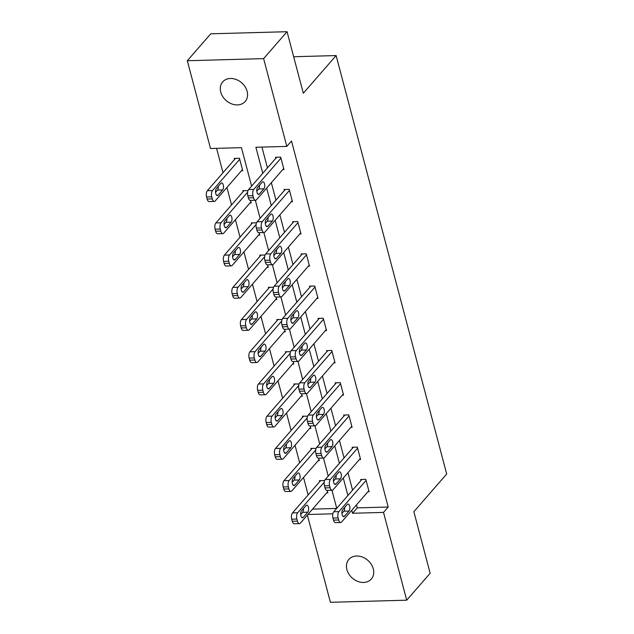 <?xml version="1.0" encoding="UTF-8"?>
<svg xmlns="http://www.w3.org/2000/svg" width="634" height="634" viewBox="0 0 634 634"><rect width="100%" height="100%" fill="white"/><g stroke="black" fill="none" stroke-linecap="round" stroke-linejoin="round"><path stroke-width="0.95" d="M247.125 91.328A14.915 11.784 41 0 1 245.176 101.488A14.915 11.784 41 0 1 231.592 103.857A14.915 11.784 41 0 1 220.727 92.057A14.915 11.784 41 0 1 222.677 81.905A14.915 11.784 41 0 1 236.26 79.527A14.915 11.784 41 0 1 247.125 91.328M373.291 568.864A14.915 11.784 41 0 1 371.342 579.016A14.915 11.784 41 0 1 357.758 581.394A14.915 11.784 41 0 1 346.901 569.594A14.915 11.784 41 0 1 348.851 559.442A14.915 11.784 41 0 1 362.434 557.064A14.915 11.784 41 0 1 373.291 568.864M251.603 186.119L241.443 147.659L210.512 148.514L187.315 60.737L210.75 33.816L287.051 31.7L303.314 93.253L336.123 55.562L446.685 474.018L413.875 511.717L430.137 573.263L406.703 600.184L330.401 602.3L307.363 515.085M216.574 148.348L223.017 172.725M226.917 187.482L231.529 204.948M235.428 219.705L240.04 237.164M243.939 251.928L248.552 269.387M252.451 284.151L257.071 301.61M260.97 316.374L265.583 333.833M269.482 348.589L274.094 366.048M277.993 380.812L282.606 398.271M286.505 413.035L291.117 430.494M295.024 445.258L299.636 462.717M303.535 477.473L308.148 494.932M336.123 55.562L293.669 56.735M312.554 509.118L336.638 508.452M326.653 492.911L327.857 492.88L327.199 490.399M324.616 480.627L319.425 480.627L319.702 481.666M318.141 460.688L319.346 460.656L318.688 458.176M316.104 448.404L310.914 448.404L311.183 449.443M309.63 428.473L310.834 428.433L310.177 425.961M307.593 416.181L302.402 416.189L302.672 417.22M301.118 396.25L302.315 396.218L301.665 393.738M299.082 383.966L293.891 383.966L294.16 384.997M292.607 364.027L293.804 363.995L293.146 361.515M290.57 351.743L285.371 351.743L285.649 352.773M284.087 331.804L285.292 331.772L284.634 329.292M282.051 319.52L276.86 319.52L277.137 320.558M275.576 299.589L276.781 299.549L276.123 297.069M273.539 287.297L268.348 287.305L268.618 288.335M267.065 267.366L268.261 267.334L267.611 264.853M265.028 255.074L259.837 255.082L260.106 256.112M258.553 235.143L259.75 235.111L259.1 232.63M256.516 222.859L251.318 222.859L251.595 223.889M250.034 202.92L251.238 202.888L250.581 200.407M247.997 190.636L242.806 190.636L243.084 191.674M241.522 170.697L242.727 170.665L239.454 158.27L234.295 158.413L234.564 159.451M356.482 504.894L357.267 507.874L388.198 507.018L291.497 141.017L286.814 146.406L255.882 147.262L262.761 173.304M261.945 147.096L267.445 167.923M271.344 182.679L275.956 200.138M279.863 214.902L284.476 232.361M288.375 247.125L292.987 264.584M296.886 279.348L301.499 296.807M305.398 311.563L310.01 329.022M313.909 343.786L318.522 361.245M322.429 376.01L327.041 393.468M330.94 408.233L335.552 425.691M339.452 440.448L344.064 457.914M347.963 472.671L352.575 490.13M367.902 491.77L369.099 491.738L365.826 479.344L360.675 479.486L360.944 480.517M359.391 459.547L360.587 459.515L357.314 447.121L352.155 447.263L352.433 448.301M350.871 427.332L352.076 427.292L348.803 414.905L343.644 415.048L343.921 416.078M342.36 395.109L343.565 395.077L340.284 382.682L335.132 382.825L335.402 383.855M333.849 362.886L335.045 362.854L331.772 350.459L326.621 350.602L326.89 351.632M325.337 330.663L326.534 330.631L323.261 318.236L318.102 318.379L318.379 319.417M316.818 298.44L318.022 298.408L314.749 286.013L309.59 286.156L309.868 287.194M308.306 266.225L309.511 266.185L306.238 253.798L301.079 253.941L301.348 254.971M299.795 234.001L300.999 233.97L297.718 221.575L292.567 221.718L292.837 222.748M291.283 201.778L292.48 201.747L289.207 189.352L284.056 189.495L284.325 190.525M282.772 169.555L283.969 169.524L280.696 157.129L275.536 157.272L275.814 158.31M287.051 31.7L263.617 58.621L286.814 146.406M187.315 60.737L263.617 58.621M388.198 507.018L383.515 512.407L406.703 600.184M351.791 510.275L352.583 513.263L383.515 512.407M266.66 188.068L271.273 205.527M275.172 220.291L279.784 237.75M283.683 252.506L288.296 269.965M292.203 284.729L296.815 302.188M300.714 316.952L305.326 334.411M309.226 349.175L313.838 366.634M317.737 381.391L322.349 398.849M326.248 413.614L330.869 431.072M334.768 445.837L339.38 463.296M343.279 478.06L347.892 495.519M336.733 508.333L331.962 490.264M328.222 476.11L323.451 458.049M319.71 443.887L314.939 425.826M311.199 411.672L306.42 393.603M302.687 379.449L297.909 361.38M294.168 347.226L289.397 329.165M285.657 315.003L280.886 296.942M277.145 282.788L272.374 264.719M268.634 250.565L263.855 232.496M260.114 218.342L255.343 200.281M307.87 514.499L332.85 513.809M357.267 507.874L352.583 513.263M368.829 490.708L341.631 521.956A4.66 2.164 88.4 0 1 340.664 522.487A4.66 2.164 88.4 0 1 338.659 519.983L338.112 517.915A4.66 2.164 88.4 0 1 338.897 511.63L366.103 480.374M361.871 479.455L333.746 511.773L338.897 511.63M344.508 516.219A3.725 1.736 -91.6 0 1 343.739 516.647A3.725 1.736 -91.6 0 1 341.98 513.825A3.725 1.736 -91.6 0 1 342.764 509.609L347.266 504.442A3.725 1.736 -91.6 0 1 348.034 504.022A3.725 1.736 -91.6 0 1 349.802 506.835A3.725 1.736 -91.6 0 1 349.009 511.052L344.508 516.219L342.946 516.266M344.69 507.398A3.725 1.736 -91.6 0 1 343.858 511.194L341.932 513.405M340.664 522.487L335.513 522.63A4.66 2.164 -91.6 0 1 333.508 520.126L332.961 518.057A4.66 2.164 -91.6 0 1 333.746 511.773M320.63 480.596L292.496 512.914A4.66 2.164 -91.6 0 0 291.719 519.198L292.258 521.267A4.66 2.164 -91.6 0 0 294.263 523.771L299.422 523.629A4.66 2.164 88.4 0 0 300.381 523.098L327.588 491.849M299.422 523.629A4.66 2.164 88.4 0 1 297.417 521.124L296.87 519.056A4.66 2.164 88.4 0 1 297.655 512.771L324.228 482.236M300.682 514.546L302.608 512.335A3.725 1.736 88.4 0 0 303.448 508.539M303.266 517.36L307.767 512.193A3.725 1.736 88.4 0 0 308.552 507.977A3.725 1.736 88.4 0 0 306.793 505.163A3.725 1.736 88.4 0 0 306.016 505.583L301.522 510.75A3.725 1.736 88.4 0 0 300.73 514.966A3.725 1.736 88.4 0 0 302.497 517.788A3.725 1.736 88.4 0 0 303.266 517.36L301.705 517.407M360.318 458.485L333.112 489.733A4.66 2.164 88.4 0 1 332.153 490.264A4.66 2.164 88.4 0 1 330.148 487.76L329.601 485.692A4.66 2.164 88.4 0 1 330.385 479.407L357.584 448.159M353.36 447.232L325.226 479.55L330.385 479.407M335.996 484.004A3.725 1.736 -91.6 0 1 335.228 484.424A3.725 1.736 -91.6 0 1 333.46 481.602A3.725 1.736 -91.6 0 1 334.253 477.394L338.754 472.219A3.725 1.736 -91.6 0 1 339.523 471.799A3.725 1.736 -91.6 0 1 341.282 474.612A3.725 1.736 -91.6 0 1 340.498 478.829L335.996 484.004L334.435 484.043M336.178 475.175A3.725 1.736 -91.6 0 1 335.338 478.971L333.413 481.182M332.153 490.264L326.993 490.407A4.66 2.164 -91.6 0 1 324.996 487.903L324.45 485.834A4.66 2.164 -91.6 0 1 325.226 479.55M351.799 426.262L324.6 457.518A4.66 2.164 88.4 0 1 323.641 458.041A4.66 2.164 88.4 0 1 321.636 455.537L321.089 453.469A4.66 2.164 88.4 0 1 321.874 447.184L349.072 415.936M344.848 415.008L316.715 447.327L321.874 447.184M327.485 451.78A3.725 1.736 -91.6 0 1 326.716 452.201A3.725 1.736 -91.6 0 1 324.949 449.387A3.725 1.736 -91.6 0 1 325.741 445.171L330.235 439.996A3.725 1.736 -91.6 0 1 331.003 439.576A3.725 1.736 -91.6 0 1 332.771 442.397A3.725 1.736 -91.6 0 1 331.986 446.605L327.485 451.78L325.924 451.82M327.659 442.96A3.725 1.736 -91.6 0 1 326.827 446.748L324.901 448.967M323.641 458.041L318.482 458.184A4.66 2.164 -91.6 0 1 316.477 455.68L315.93 453.611A4.66 2.164 -91.6 0 1 316.715 447.327M312.118 448.373L283.984 480.691A4.66 2.164 -91.6 0 0 283.2 486.975L283.747 489.044A4.66 2.164 -91.6 0 0 285.752 491.548L290.911 491.405A4.66 2.164 88.4 0 0 291.87 490.874L319.068 459.626M290.911 491.405A4.66 2.164 88.4 0 1 288.906 488.901L288.359 486.833A4.66 2.164 88.4 0 1 289.144 480.548L315.716 450.013M292.171 482.323L294.097 480.112A3.725 1.736 88.4 0 0 294.929 476.324M294.755 485.145L299.256 479.97A3.725 1.736 88.4 0 0 300.041 475.754A3.725 1.736 88.4 0 0 298.273 472.94A3.725 1.736 88.4 0 0 297.504 473.36L293.003 478.535A3.725 1.736 88.4 0 0 292.219 482.743A3.725 1.736 88.4 0 0 293.986 485.565A3.725 1.736 88.4 0 0 294.755 485.145L293.193 485.184M303.599 416.15L275.473 448.468A4.66 2.164 -91.6 0 0 274.688 454.752L275.235 456.821A4.66 2.164 -91.6 0 0 277.24 459.325L282.392 459.182A4.66 2.164 88.4 0 0 283.358 458.659L310.557 427.403M282.392 459.182A4.66 2.164 88.4 0 1 280.387 456.678L279.848 454.61A4.66 2.164 88.4 0 1 280.624 448.325L307.205 417.798M283.66 450.108L285.585 447.897A3.725 1.736 88.4 0 0 286.417 444.101M286.243 452.922L290.737 447.755A3.725 1.736 88.4 0 0 291.529 443.538A3.725 1.736 88.4 0 0 289.762 440.717A3.725 1.736 88.4 0 0 288.993 441.145L284.492 446.312A3.725 1.736 88.4 0 0 283.707 450.528A3.725 1.736 88.4 0 0 285.466 453.342A3.725 1.736 88.4 0 0 286.243 452.922L284.674 452.961M343.287 394.039L316.089 425.295A4.66 2.164 88.4 0 1 315.122 425.818A4.66 2.164 88.4 0 1 313.125 423.314L312.578 421.253A4.66 2.164 88.4 0 1 313.362 414.969L340.561 383.713M336.329 382.793L308.203 415.111L313.362 414.969M318.973 419.557A3.725 1.736 -91.6 0 1 318.205 419.977A3.725 1.736 -91.6 0 1 316.437 417.164A3.725 1.736 -91.6 0 1 317.222 412.948L321.723 407.781A3.725 1.736 -91.6 0 1 322.492 407.353A3.725 1.736 -91.6 0 1 324.259 410.174A3.725 1.736 -91.6 0 1 323.467 414.39L318.973 419.557L317.412 419.597M319.148 410.737A3.725 1.736 -91.6 0 1 318.316 414.533L316.39 416.744M315.122 425.818L309.971 425.961A4.66 2.164 -91.6 0 1 307.966 423.457L307.419 421.396A4.66 2.164 -91.6 0 1 308.203 415.111M334.776 361.816L307.577 393.072A4.66 2.164 88.4 0 1 306.61 393.603A4.66 2.164 88.4 0 1 304.605 391.091L304.066 389.03A4.66 2.164 88.4 0 1 304.843 382.746L332.05 351.49M327.818 350.57L299.692 382.888L304.843 382.746M310.454 387.334A3.725 1.736 -91.6 0 1 309.685 387.754A3.725 1.736 -91.6 0 1 307.926 384.941A3.725 1.736 -91.6 0 1 308.71 380.725L313.212 375.558A3.725 1.736 -91.6 0 1 313.981 375.138A3.725 1.736 -91.6 0 1 315.748 377.951A3.725 1.736 -91.6 0 1 314.955 382.167L310.454 387.334L308.893 387.382M310.636 378.514A3.725 1.736 -91.6 0 1 309.804 382.31L307.878 384.521M306.61 393.603L301.459 393.746A4.66 2.164 -91.6 0 1 299.454 391.241L298.907 389.173A4.66 2.164 -91.6 0 1 299.692 382.888M326.264 329.601L299.058 360.849A4.66 2.164 88.4 0 1 298.099 361.38A4.66 2.164 88.4 0 1 296.094 358.876L295.547 356.807A4.66 2.164 88.4 0 1 296.332 350.523L323.53 319.274M319.306 318.347L291.18 350.665L296.332 350.523M301.942 355.111A3.725 1.736 -91.6 0 1 301.174 355.539A3.725 1.736 -91.6 0 1 299.406 352.718A3.725 1.736 -91.6 0 1 300.199 348.502L304.7 343.335A3.725 1.736 -91.6 0 1 305.469 342.915A3.725 1.736 -91.6 0 1 307.228 345.728A3.725 1.736 -91.6 0 1 306.444 349.944L301.942 355.111L300.381 355.159M302.125 346.291A3.725 1.736 -91.6 0 1 301.285 350.087L299.367 352.298M298.099 361.38L292.94 361.523A4.66 2.164 -91.6 0 1 290.943 359.018L290.396 356.95A4.66 2.164 -91.6 0 1 291.18 350.665M295.087 383.935L266.962 416.253A4.66 2.164 -91.6 0 0 266.177 422.537L266.724 424.598A4.66 2.164 -91.6 0 0 268.729 427.102L273.88 426.959A4.66 2.164 88.4 0 0 274.847 426.436L302.046 395.18M273.88 426.959A4.66 2.164 88.4 0 1 271.875 424.455L271.328 422.395A4.66 2.164 88.4 0 1 272.113 416.11L298.693 385.575M275.148 417.885L277.074 415.674A3.725 1.736 88.4 0 0 277.906 411.878M277.724 420.699L282.225 415.532A3.725 1.736 88.4 0 0 283.018 411.315A3.725 1.736 88.4 0 0 281.25 408.502A3.725 1.736 88.4 0 0 280.482 408.922L275.98 414.089A3.725 1.736 88.4 0 0 275.196 418.305A3.725 1.736 88.4 0 0 276.955 421.119A3.725 1.736 88.4 0 0 277.724 420.699L276.162 420.746M286.576 351.712L258.442 384.03A4.66 2.164 -91.6 0 0 257.666 390.314L258.212 392.383A4.66 2.164 -91.6 0 0 260.209 394.887L265.369 394.744A4.66 2.164 88.4 0 0 266.328 394.213L293.534 362.965M265.369 394.744A4.66 2.164 88.4 0 1 263.364 392.24L262.817 390.172A4.66 2.164 88.4 0 1 263.601 383.887L290.174 353.352M266.629 385.662L268.554 383.451A3.725 1.736 88.4 0 0 269.395 379.655M269.212 388.476L273.714 383.308A3.725 1.736 88.4 0 0 274.498 379.092A3.725 1.736 88.4 0 0 272.739 376.279A3.725 1.736 88.4 0 0 271.962 376.699L267.469 381.866A3.725 1.736 88.4 0 0 266.676 386.082A3.725 1.736 88.4 0 0 268.444 388.904A3.725 1.736 88.4 0 0 269.212 388.476L267.651 388.523M278.064 319.488L249.931 351.807A4.66 2.164 -91.6 0 0 249.146 358.091L249.693 360.16A4.66 2.164 -91.6 0 0 251.698 362.664L256.857 362.521A4.66 2.164 88.4 0 0 257.816 361.99L285.015 330.742M256.857 362.521A4.66 2.164 88.4 0 1 254.852 360.017L254.305 357.948A4.66 2.164 88.4 0 1 255.09 351.664L281.662 321.129M258.117 353.439L260.043 351.228A3.725 1.736 88.4 0 0 260.875 347.432M260.701 356.26L265.202 351.085A3.725 1.736 88.4 0 0 265.987 346.869A3.725 1.736 88.4 0 0 264.219 344.056A3.725 1.736 88.4 0 0 263.451 344.476L258.957 349.651A3.725 1.736 88.4 0 0 258.165 353.859A3.725 1.736 88.4 0 0 259.932 356.68A3.725 1.736 88.4 0 0 260.701 356.26L259.14 356.3M317.753 297.378L290.546 328.626A4.66 2.164 88.4 0 1 289.587 329.157A4.66 2.164 88.4 0 1 287.582 326.653L287.036 324.584A4.66 2.164 88.4 0 1 287.82 318.3L315.019 287.051M310.795 286.124L282.661 318.442L287.82 318.3M293.431 322.896A3.725 1.736 -91.6 0 1 292.662 323.316A3.725 1.736 -91.6 0 1 290.895 320.503A3.725 1.736 -91.6 0 1 291.688 316.287L296.181 311.112A3.725 1.736 -91.6 0 1 296.958 310.692A3.725 1.736 -91.6 0 1 298.717 313.513A3.725 1.736 -91.6 0 1 297.932 317.721L293.431 322.896L291.87 322.936M293.613 314.076A3.725 1.736 -91.6 0 1 292.773 317.864L290.847 320.075M289.587 329.157L284.428 329.3A4.66 2.164 -91.6 0 1 282.423 326.795L281.884 324.727A4.66 2.164 -91.6 0 1 282.661 318.442M269.545 287.265L241.419 319.584A4.66 2.164 -91.6 0 0 240.635 325.868L241.182 327.937A4.66 2.164 -91.6 0 0 243.187 330.441L248.338 330.298A4.66 2.164 88.4 0 0 249.305 329.775L276.503 298.519M248.338 330.298A4.66 2.164 88.4 0 1 246.341 327.794L245.794 325.725A4.66 2.164 88.4 0 1 246.578 319.441L273.151 288.914M249.606 321.224L251.532 319.005A3.725 1.736 88.4 0 0 252.364 315.217M252.189 324.037L256.683 318.862A3.725 1.736 88.4 0 0 257.475 314.654A3.725 1.736 88.4 0 0 255.708 311.833A3.725 1.736 88.4 0 0 254.939 312.253L250.438 317.428A3.725 1.736 88.4 0 0 249.653 321.644A3.725 1.736 88.4 0 0 251.421 324.457A3.725 1.736 88.4 0 0 252.189 324.037L250.628 324.077M309.233 265.155L282.035 296.411A4.66 2.164 88.4 0 1 281.076 296.934A4.66 2.164 88.4 0 1 279.071 294.43L278.524 292.369A4.66 2.164 88.4 0 1 279.309 286.085L306.507 254.828M302.283 253.909L274.15 286.227L279.309 286.085M284.92 290.673A3.725 1.736 -91.6 0 1 284.151 291.093A3.725 1.736 -91.6 0 1 282.384 288.28A3.725 1.736 -91.6 0 1 283.168 284.064L287.67 278.897A3.725 1.736 -91.6 0 1 288.438 278.469A3.725 1.736 -91.6 0 1 290.206 281.29A3.725 1.736 -91.6 0 1 289.421 285.506L284.92 290.673L283.358 290.713M285.094 281.853A3.725 1.736 -91.6 0 1 284.262 285.649L282.336 287.86M281.076 296.934L275.917 297.077A4.66 2.164 -91.6 0 1 273.912 294.572L273.365 292.512A4.66 2.164 -91.6 0 1 274.15 286.227M261.034 255.05L232.908 287.368A4.66 2.164 -91.6 0 0 232.123 293.653L232.67 295.713A4.66 2.164 -91.6 0 0 234.675 298.218L239.826 298.075A4.66 2.164 88.4 0 0 240.793 297.552L267.992 266.296M239.826 298.075A4.66 2.164 88.4 0 1 237.821 295.571L237.282 293.51A4.66 2.164 88.4 0 1 238.059 287.226L264.64 256.691M241.094 289.001L243.02 286.79A3.725 1.736 88.4 0 0 243.852 282.994M243.67 291.814L248.171 286.647A3.725 1.736 88.4 0 0 248.964 282.431A3.725 1.736 88.4 0 0 247.197 279.61A3.725 1.736 88.4 0 0 246.428 280.038L241.926 285.205A3.725 1.736 88.4 0 0 241.142 289.421A3.725 1.736 88.4 0 0 242.901 292.234A3.725 1.736 88.4 0 0 243.67 291.814L242.109 291.854M300.722 232.932L273.523 264.188A4.66 2.164 88.4 0 1 272.557 264.711A4.66 2.164 88.4 0 1 270.559 262.207L270.013 260.146A4.66 2.164 88.4 0 1 270.789 253.862L297.996 222.605M293.764 221.686L265.638 254.004L270.789 253.862M276.408 258.45A3.725 1.736 -91.6 0 1 275.632 258.87A3.725 1.736 -91.6 0 1 273.872 256.057A3.725 1.736 -91.6 0 1 274.657 251.841L279.158 246.674A3.725 1.736 -91.6 0 1 279.927 246.254A3.725 1.736 -91.6 0 1 281.694 249.067A3.725 1.736 -91.6 0 1 280.902 253.283L276.408 258.45L274.839 258.498M276.582 249.63A3.725 1.736 -91.6 0 1 275.75 253.426L273.825 255.637M272.557 264.711L267.405 264.853A4.66 2.164 -91.6 0 1 265.4 262.349L264.853 260.289A4.66 2.164 -91.6 0 1 265.638 254.004M252.522 222.827L224.396 255.145A4.66 2.164 -91.6 0 0 223.612 261.43L224.159 263.498A4.66 2.164 -91.6 0 0 226.156 266.003L231.315 265.86A4.66 2.164 88.4 0 0 232.274 265.329L259.48 234.073M231.315 265.86A4.66 2.164 88.4 0 1 229.31 263.348L228.763 261.287A4.66 2.164 88.4 0 1 229.548 255.003L256.128 224.468M232.583 256.778L234.501 254.567A3.725 1.736 88.4 0 0 235.341 250.771M235.159 259.591L239.66 254.424A3.725 1.736 88.4 0 0 240.444 250.208A3.725 1.736 88.4 0 0 238.685 247.395A3.725 1.736 88.4 0 0 237.916 247.815L233.415 252.982A3.725 1.736 88.4 0 0 232.623 257.198A3.725 1.736 88.4 0 0 234.39 260.011A3.725 1.736 88.4 0 0 235.159 259.591L233.597 259.639M292.211 200.716L265.012 231.965A4.66 2.164 88.4 0 1 264.045 232.496A4.66 2.164 88.4 0 1 262.04 229.991L261.493 227.923A4.66 2.164 88.4 0 1 262.278 221.638L289.484 190.382M285.252 189.463L257.127 221.781L262.278 221.638M267.889 226.227A3.725 1.736 -91.6 0 1 267.12 226.655A3.725 1.736 -91.6 0 1 265.361 223.834A3.725 1.736 -91.6 0 1 266.145 219.618L270.647 214.451A3.725 1.736 -91.6 0 1 271.415 214.03A3.725 1.736 -91.6 0 1 273.183 216.844A3.725 1.736 -91.6 0 1 272.39 221.06L267.889 226.227L266.328 226.275M268.071 217.407A3.725 1.736 -91.6 0 1 267.239 221.203L265.313 223.414M264.045 232.496L258.894 232.638A4.66 2.164 -91.6 0 1 256.889 230.134L256.342 228.066A4.66 2.164 -91.6 0 1 257.127 221.781M244.011 190.604L215.877 222.922A4.66 2.164 -91.6 0 0 215.1 229.207L215.639 231.275A4.66 2.164 -91.6 0 0 217.644 233.78L222.803 233.637A4.66 2.164 88.4 0 0 223.762 233.106L250.969 201.858M222.803 233.637A4.66 2.164 88.4 0 1 220.798 231.133L220.252 229.064A4.66 2.164 88.4 0 1 221.036 222.78L247.609 192.245M224.064 224.555L225.989 222.344A3.725 1.736 88.4 0 0 226.829 218.548M226.647 227.368L231.148 222.201A3.725 1.736 88.4 0 0 231.933 217.985A3.725 1.736 88.4 0 0 230.174 215.172A3.725 1.736 88.4 0 0 229.397 215.592L224.904 220.759A3.725 1.736 88.4 0 0 224.111 224.975A3.725 1.736 88.4 0 0 225.878 227.796A3.725 1.736 88.4 0 0 226.647 227.368L225.086 227.416M283.699 168.493L256.493 199.742A4.66 2.164 88.4 0 1 255.534 200.273A4.66 2.164 88.4 0 1 253.529 197.768L252.982 195.7A4.66 2.164 88.4 0 1 253.766 189.415L280.965 158.167M276.741 157.24L248.607 189.558L253.766 189.415M259.377 194.012A3.725 1.736 -91.6 0 1 258.609 194.432A3.725 1.736 -91.6 0 1 256.841 191.611A3.725 1.736 -91.6 0 1 257.634 187.402L262.135 182.227A3.725 1.736 -91.6 0 1 262.904 181.807A3.725 1.736 -91.6 0 1 264.663 184.621A3.725 1.736 -91.6 0 1 263.879 188.837L259.377 194.012L257.816 194.052M259.56 185.191A3.725 1.736 -91.6 0 1 258.72 188.98L256.794 191.191M255.534 200.273L250.375 200.415A4.66 2.164 -91.6 0 1 248.377 197.911L247.831 195.843A4.66 2.164 -91.6 0 1 248.607 189.558M235.499 158.381L207.366 190.699A4.66 2.164 -91.6 0 0 206.581 196.984L207.128 199.052A4.66 2.164 -91.6 0 0 209.133 201.557L214.292 201.414A4.66 2.164 88.4 0 0 215.251 200.883L242.45 169.635M214.292 201.414A4.66 2.164 88.4 0 1 212.287 198.91L211.74 196.841A4.66 2.164 88.4 0 1 212.525 190.557L239.723 159.308M215.552 192.332L217.478 190.121A3.725 1.736 88.4 0 0 218.31 186.333M218.136 195.153L222.637 189.978A3.725 1.736 88.4 0 0 223.422 185.77A3.725 1.736 88.4 0 0 221.654 182.949A3.725 1.736 88.4 0 0 220.886 183.369L216.384 188.544A3.725 1.736 88.4 0 0 215.6 192.76A3.725 1.736 88.4 0 0 217.367 195.573A3.725 1.736 88.4 0 0 218.136 195.153L216.574 195.193M333.508 520.126L338.659 519.983M332.961 518.057L338.112 517.915M349.009 511.052L343.858 511.194M297.655 512.771L292.496 512.914M296.87 519.056L291.719 519.198M297.417 521.124L292.258 521.267M302.608 512.335L307.767 512.193M324.996 487.903L330.148 487.76M324.45 485.834L329.601 485.692M340.498 478.829L335.338 478.971M316.477 455.68L321.636 455.537M315.93 453.611L321.089 453.469M331.986 446.605L326.827 446.748M289.144 480.548L283.984 480.691M288.359 486.833L283.2 486.975M288.906 488.901L283.747 489.044M294.097 480.112L299.256 479.97M280.624 448.325L275.473 448.468M279.848 454.61L274.688 454.752M280.387 456.678L275.235 456.821M285.585 447.897L290.737 447.755M307.966 423.457L313.125 423.314M307.419 421.396L312.578 421.253M323.467 414.39L318.316 414.533M299.454 391.241L304.605 391.091M298.907 389.173L304.066 389.03M314.955 382.167L309.804 382.31M290.943 359.018L296.094 358.876M290.396 356.95L295.547 356.807M306.444 349.944L301.285 350.087M272.113 416.11L266.962 416.253M271.328 422.395L266.177 422.537M271.875 424.455L266.724 424.598M277.074 415.674L282.225 415.532M263.601 383.887L258.442 384.03M262.817 390.172L257.666 390.314M263.364 392.24L258.212 392.383M268.554 383.451L273.714 383.308M255.09 351.664L249.931 351.807M254.305 357.948L249.146 358.091M254.852 360.017L249.693 360.16M260.043 351.228L265.202 351.085M282.423 326.795L287.582 326.653M281.884 324.727L287.036 324.584M297.932 317.721L292.773 317.864M246.578 319.441L241.419 319.584M245.794 325.725L240.635 325.868M246.341 327.794L241.182 327.937M251.532 319.005L256.683 318.862M273.912 294.572L279.071 294.43M273.365 292.512L278.524 292.369M289.421 285.506L284.262 285.649M238.059 287.226L232.908 287.368M237.282 293.51L232.123 293.653M237.821 295.571L232.67 295.713M243.02 286.79L248.171 286.647M265.4 262.349L270.559 262.207M264.853 260.289L270.013 260.146M280.902 253.283L275.75 253.426M229.548 255.003L224.396 255.145M228.763 261.287L223.612 261.43M229.31 263.348L224.159 263.498M234.501 254.567L239.66 254.424M256.889 230.134L262.04 229.991M256.342 228.066L261.493 227.923M272.39 221.06L267.239 221.203M221.036 222.78L215.877 222.922M220.252 229.064L215.1 229.207M220.798 231.133L215.639 231.275M225.989 222.344L231.148 222.201M248.377 197.911L253.529 197.768M247.831 195.843L252.982 195.7M263.879 188.837L258.72 188.98M212.525 190.557L207.366 190.699M211.74 196.841L206.581 196.984M212.287 198.91L207.128 199.052M217.478 190.121L222.637 189.978"/></g></svg>
